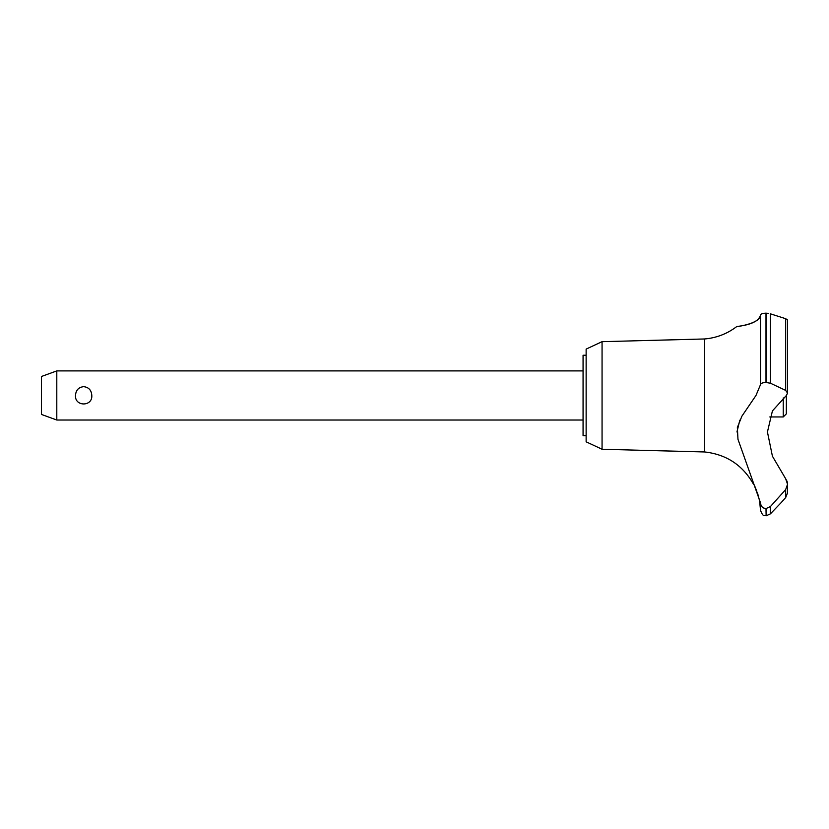 <?xml version="1.0" encoding="UTF-8"?>
<svg xmlns="http://www.w3.org/2000/svg" width="829" height="829" viewBox="0 0 829 829"><rect width="100%" height="100%" fill="white"/><g stroke="black" fill="none" stroke-linecap="round" stroke-linejoin="round"><path stroke-width="1.24" d="M586.134 435.681L583.067 435.681L583.067 355.237L586.134 355.237M602.061 341.672L586.134 349.102L586.134 441.826L602.061 449.256L602.061 341.672L704.65 338.968C716.463 337.921 727.116 333.828 736.587 326.688L737.333 326.574M602.061 449.256L704.65 451.96L704.65 338.968M769.82 416.956L783.25 416.956L786.317 413.889L786.4 395.464L772.421 410.915L767.436 431.982L772.421 456.209L785.674 478.779L787.55 484.271L785.674 489.566L770.431 506.55L765.996 508.581C762.649 508.187 760.825 506.301 760.535 502.923L737.976 439.308L737.354 427.536L741.882 416.199L755.975 395.464L760.535 384.563L760.535 314.958C760.628 324.108 734.111 327.041 736.743 326.667C737.851 325.984 757.861 325.258 760.535 314.958C760.742 313.942 762.566 313.352 765.996 313.175L765.737 313.186M740.66 326.025L745.603 324.978M751.779 323.072L755.395 321.351M762.442 313.621L763.561 313.372M764.742 313.227L765.509 313.186M768.535 313.383L765.996 313.175L765.996 382.501L770.431 383.216L785.674 390.397L787.55 393.07L786.4 395.464M787.55 393.215L787.55 319.994L785.716 318.709M766.12 508.581L766.12 515.825L765.996 508.581M785.674 489.566L785.674 497.587L787.55 492.83L785.674 497.587L780.887 502.923L770.431 513.845L770.431 506.55M704.65 451.96C726.556 454.427 742.888 465.276 753.665 484.509C754.67 483.991 760.784 503.099 759.789 502.923L759.302 500.115M758.773 497.669L758.545 496.726M758.162 495.317L757.944 494.571M757.727 493.846L757.551 493.307M756.753 491.058L756.38 490.094M756.235 489.732L754.981 486.986M56.797 370.905L56.797 420.023L41.45 414.438L41.45 376.49L56.797 370.905L583.067 370.905M75.512 395.464C75.853 390.2 78.568 387.257 83.656 386.646C88.744 387.257 91.459 390.2 91.801 395.464C92.672 406.77 74.651 406.77 75.512 395.464M783.25 416.956L783.25 397.92M760.535 384.563C760.825 383.299 762.649 382.604 765.996 382.501M787.467 483.058L787.135 481.576M787.053 481.317L785.674 478.779M765.996 515.825C764.566 514.788 763.343 517.938 760.535 510.353L760.535 502.923M763.385 507.876L764.286 508.281M739.81 420.158L736.95 432.002M766.12 382.501L766.12 313.175M785.674 390.397L785.674 318.699L770.431 313.828L770.431 383.216M583.067 420.023L56.797 420.023M787.55 492.83L787.55 484.271M766.12 515.825L770.431 513.845M760.535 510.353L759.789 502.923"/></g></svg>
